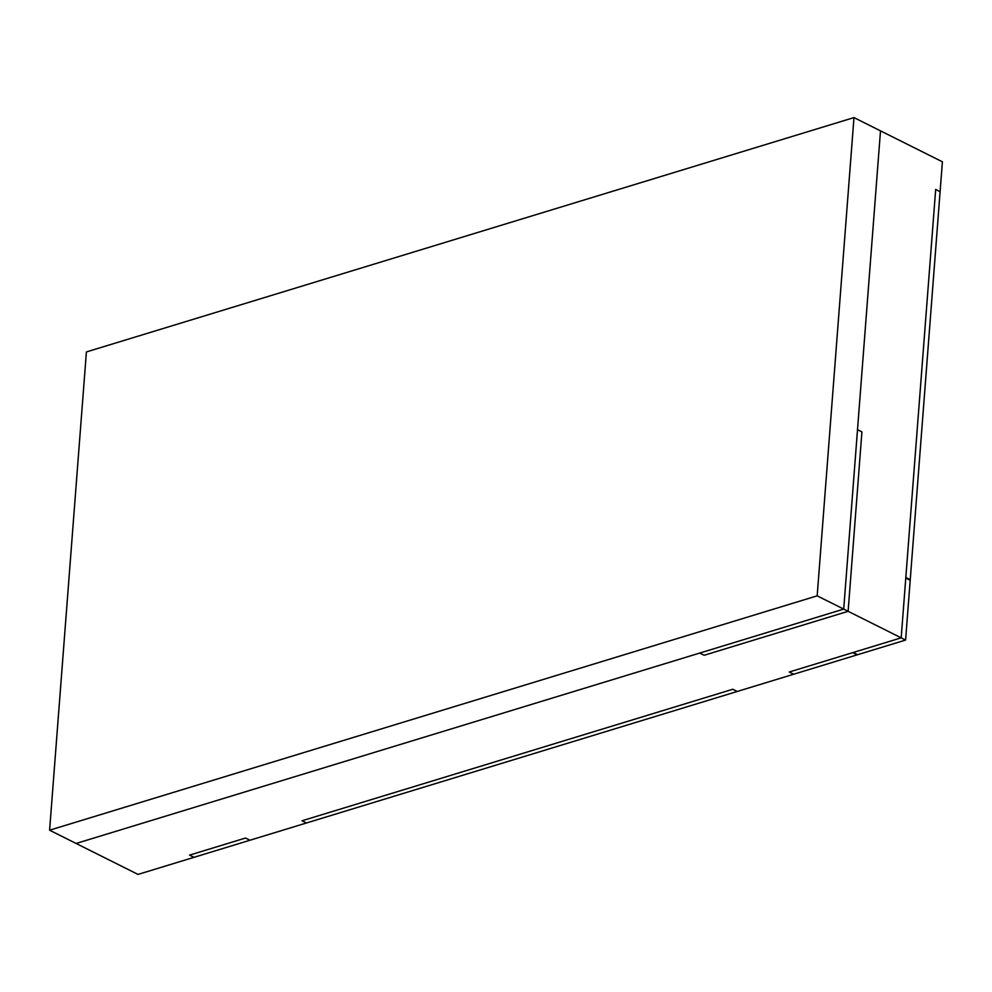 <?xml version="1.0" encoding="UTF-8"?>
<svg xmlns="http://www.w3.org/2000/svg" width="992" height="992" viewBox="0 0 992 992"><rect width="100%" height="100%" fill="white"/><g stroke="black" fill="none" stroke-linecap="round" stroke-linejoin="round"><path stroke-width="1.49" d="M901.182 637.844L853.207 652.488L857.621 654.708L853.207 652.488L901.182 637.844L853.207 652.488L857.15 654.856L793.662 674.238L789.235 672.018L793.662 674.238L789.235 672.018L852.723 652.637L857.15 654.856L852.723 652.637L789.235 672.018L852.723 652.637L857.15 654.856L737.217 691.474L732.79 689.254L737.217 691.474L306.416 823L737.217 691.474L732.79 689.254L301.99 820.793L306.416 823L301.99 820.793L732.79 689.254L301.99 820.793L306.416 823L249.959 840.236L245.545 838.029L249.959 840.236L193.998 857.324L249.959 840.236L245.545 838.029L189.571 855.116L193.998 857.324L189.571 855.116L245.545 838.029L189.571 855.116L193.998 857.324L138.024 874.411L76.124 843.46L843.708 609.1L880.499 130.857L942.4 161.808L910.247 579.675L905.82 577.468L910.247 579.675L905.597 640.063L910.197 580.283L905.783 578.063L910.197 580.283L905.783 578.063L901.182 637.844L905.597 640.063L857.621 654.708L905.597 640.063L901.182 637.844L905.783 578.063L901.182 637.844L843.708 609.1L857.51 429.71L861.924 431.917L857.51 429.71L861.924 431.917L848.123 611.308L861.924 431.917L848.123 611.308L843.708 609.1L880.499 130.857L853.976 117.589L86.403 351.937L49.6 830.192L76.124 843.46L843.708 609.1L699.744 653.058L704.159 655.266L848.123 611.308L704.159 655.266L699.744 653.058L704.159 655.266L848.123 611.308M935.679 189.484L905.82 577.468L910.247 579.675L940.106 191.704L935.679 189.484L905.82 577.468L935.679 189.484L940.106 191.704L935.679 189.484M49.6 830.192L817.172 595.832L843.708 609.1M817.172 595.832L853.976 117.589"/></g></svg>
